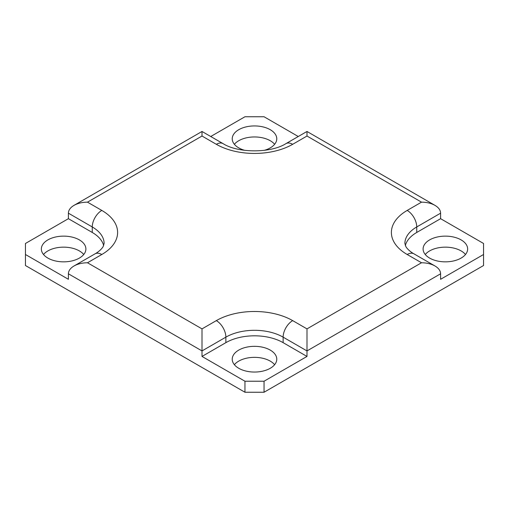 <?xml version="1.0" encoding="UTF-8"?>
<svg xmlns="http://www.w3.org/2000/svg" width="509" height="509" viewBox="0 0 509 509"><rect width="100%" height="100%" fill="white"/><g stroke="black" fill="none" stroke-linecap="round" stroke-linejoin="round"><path stroke-width="0.76" d="M216.325 144.302A53.986 31.17 0 0 0 292.675 144.302L306.991 136.037L306.991 131.468L306.991 136.037L421.516 202.156C426.752 202.2 431.25 203.282 435.01 205.381C438.656 207.551 440.52 210.153 440.603 213.176L440.603 218.685L483.55 243.48L483.55 254.5L440.603 279.295L440.603 273.785L306.991 350.924L306.991 356.434L283.131 342.659A40.491 23.376 0 0 0 225.869 342.659L202.009 356.434L202.009 350.924L225.869 337.149A40.491 23.376 180 0 1 283.131 337.149L306.991 350.924L306.991 328.884L292.675 320.619A53.986 31.17 0 0 0 216.325 320.619L202.009 328.884L87.484 262.765L101.8 254.5A53.986 31.17 0 0 0 101.8 210.421L87.484 202.156L202.009 136.037L202.009 131.468L202.009 136.037L216.325 144.302A13.495 7.794 -60 0 1 223.076 143.633L202.009 131.468L73.99 205.381C77.75 203.282 82.248 202.2 87.484 202.156M440.603 273.785C440.52 270.763 438.656 268.167 435.01 265.991C431.25 263.891 426.752 262.816 421.516 262.765L306.991 328.884M103.671 245.542A40.491 23.376 0 0 0 92.256 232.46L68.397 218.685L68.397 213.176C68.48 210.153 70.344 207.551 73.99 205.381M244.956 392.248L264.044 392.248L264.044 381.228L244.956 381.228L244.956 392.248L25.45 265.52L25.45 254.5L68.397 279.295L68.397 273.785C68.48 270.763 70.344 268.167 73.99 265.991C77.75 263.891 82.248 262.816 87.484 262.765M68.397 273.785L202.009 350.924L202.009 328.884M244.956 381.228L202.009 356.434M210.732 136.507L244.956 116.752L264.044 116.752L298.268 136.507M25.45 254.5L25.45 243.48L68.397 218.685M483.55 254.5L483.55 265.52L264.044 392.248M440.603 218.685L416.744 232.46A40.491 23.376 0 0 0 405.329 245.542M429.628 258.082A22.269 12.859 180 0 1 423.106 248.99A22.269 12.859 180 0 1 445.375 236.131A22.269 12.859 180 0 1 467.644 248.99A22.269 12.859 180 0 1 453.894 260.869A22.269 12.859 180 0 1 429.628 258.082M79.372 239.898A22.269 12.859 180 0 1 85.894 248.99A22.269 12.859 180 0 1 63.625 261.849A22.269 12.859 180 0 1 41.356 248.99A22.269 12.859 180 0 1 55.106 237.111A22.269 12.859 180 0 1 79.372 239.898M306.991 356.434L264.044 381.228M238.753 350.097A22.269 12.859 180 0 1 263.019 347.31A22.269 12.859 180 0 1 276.769 359.189A22.269 12.859 180 0 1 254.5 372.047A22.269 12.859 180 0 1 232.231 359.189A22.269 12.859 180 0 1 238.753 350.097M244.759 150.352A22.269 12.859 180 0 1 232.231 138.792A22.269 12.859 180 0 1 254.5 125.933A22.269 12.859 180 0 1 276.769 138.792A22.269 12.859 180 0 1 270.247 147.884A22.269 12.859 180 0 1 264.241 150.352M83.743 254.5A22.269 12.859 0 0 0 79.372 250.918A22.269 12.859 0 0 0 43.507 254.5M274.618 144.302A22.269 12.859 0 0 0 238.753 140.719A22.269 12.859 0 0 0 234.382 144.302M274.618 364.699A22.269 12.859 0 0 0 238.753 361.116A22.269 12.859 0 0 0 234.382 364.699M465.493 254.5A22.269 12.859 0 0 0 461.122 250.918A22.269 12.859 0 0 0 425.257 254.5M68.397 213.176L92.256 226.95A13.495 7.794 -60 0 1 101.8 210.421M92.256 232.46L92.256 226.95A40.491 23.376 180 0 1 104.116 243.48L103.117 246.655C101.272 249.722 97.27 252.68 95.049 253.832A13.495 7.794 60 0 1 101.8 254.5M292.675 144.302A13.495 7.794 -120 0 0 285.924 143.633C271.036 153.241 237.964 153.241 223.076 143.633M225.869 342.659L225.869 337.149A13.495 7.794 -120 0 0 216.325 320.619M421.516 202.156L407.2 210.421A13.495 7.794 60 0 1 416.744 226.95L440.603 213.176M283.131 342.659L283.131 337.149A13.495 7.794 -60 0 1 292.675 320.619M407.2 210.421A53.986 31.17 0 0 0 407.2 254.5A13.495 7.794 -60 0 1 413.951 253.832C411.73 252.68 407.728 249.722 405.883 246.655L404.884 243.48A40.491 23.376 180 0 1 416.744 226.95L416.744 232.46M407.2 254.5L421.516 262.765M285.924 143.633L306.991 131.468L435.01 205.381M95.049 253.832L73.99 265.991M435.01 265.991L413.951 253.832"/></g></svg>
